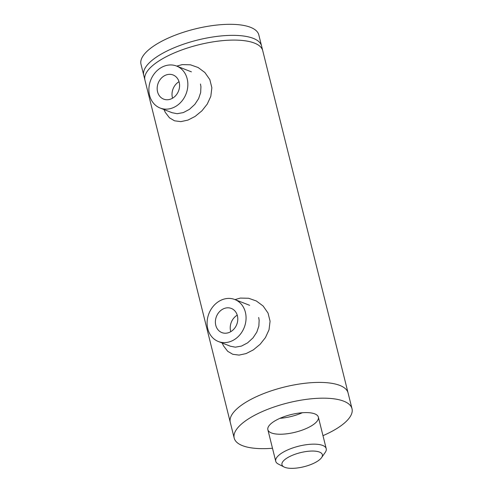 <?xml version="1.0" encoding="UTF-8"?>
<svg xmlns="http://www.w3.org/2000/svg" width="493" height="493" viewBox="0 0 493 493"><rect width="100%" height="100%" fill="white"/><g stroke="black" fill="none" stroke-linecap="round" stroke-linejoin="round"><path stroke-width="0.74" d="M173.271 53.373A60.707 21.156 -14 0 1 262.732 50.637A60.707 21.156 -14 0 0 198.71 44.795A60.707 21.156 -14 0 0 144.924 80.014A60.707 21.156 -14 0 1 173.271 53.373M172.088 48.641A60.707 21.156 166 0 0 143.74 75.281L230.268 422.328A60.707 21.156 -14 0 1 284.054 387.116A60.707 21.156 -14 0 1 348.076 392.952L261.549 45.904A60.707 21.156 166 0 0 172.088 48.641A60.707 21.156 166 0 0 143.74 75.281L140.986 64.238A60.707 21.156 166 0 1 194.772 29.025A60.707 21.156 166 0 1 258.8 34.861L261.549 45.904A60.707 21.156 166 0 0 172.088 48.641M176.771 66.117L182.2 64.608L190.44 64.805L198.131 67.516L204.891 72.514L209.833 79.607L211.861 87.748L210.819 96.301L207.251 104.085L201.914 110.82L195.117 116.422L187.938 120.095L180.845 121.629L174.565 120.822L169.487 117.833L165.328 112.435L163.978 109.538M200.466 83.989L200.934 86.688L200.657 92.585L198.599 98.649L194.815 104.399L189.38 109.391L183.285 112.601L177.141 113.704L172.075 112.706M234.982 299.59L240.405 298.074L248.651 298.271L256.342 300.983L263.102 305.98L268.044 313.073L270.072 321.214L269.03 329.768L265.462 337.557L260.125 344.287L253.328 349.888L246.149 353.561L239.056 355.102L232.776 354.288L227.692 351.299L223.539 345.901L222.189 343.011M258.677 317.455L259.145 320.154L258.868 326.052L256.81 332.116L253.026 337.865L247.591 342.863L241.496 346.074L235.352 347.171L230.397 346.222M165.432 75.256A12.966 10.908 111.4 0 1 173.098 74.973A12.966 10.908 111.4 0 1 178.534 91.02A12.966 10.908 111.4 0 1 163.651 99.124A12.966 10.908 111.4 0 1 157.212 87.458A12.966 10.908 111.4 0 1 165.432 75.256M179.021 81.702A12.966 10.908 -68.6 0 0 172.568 98.193M187.174 78.788A22.549 18.974 111.4 0 1 180.931 102.162A22.549 18.974 111.4 0 1 160.157 108.047A22.549 18.974 111.4 0 1 150.704 80.137A22.549 18.974 111.4 0 1 176.586 66.05A22.549 18.974 111.4 0 1 187.174 78.788M280.012 418.292A26.018 9.065 166 0 0 267.865 429.711A26.018 9.065 166 0 0 295.301 432.213A26.018 9.065 166 0 0 318.355 417.121A26.018 9.065 166 0 0 280.012 418.292M279.956 418.317A26.018 9.065 166 0 0 302.326 412.74M272.487 448.26A60.707 21.156 -14 0 1 234.2 438.104A60.707 21.156 -14 0 1 287.992 402.886A60.707 21.156 -14 0 1 352.014 408.728A60.707 21.156 -14 0 1 323.661 435.368A60.707 21.156 -14 0 1 322.977 435.67M234.2 438.104L230.268 422.328A60.707 21.156 -14 0 1 284.054 387.116A60.707 21.156 -14 0 1 348.076 392.952L352.014 408.728M291.677 455.6A20.817 7.253 -14 0 1 314.602 451.113A20.817 7.253 -14 0 1 321.553 457.64A20.817 7.253 -14 0 1 303.91 466.735A20.817 7.253 -14 0 1 284.06 466.988A20.817 7.253 -14 0 1 291.677 455.6M321.553 457.64L325.226 452.395A26.018 9.065 166 0 0 326.218 448.673A26.018 9.065 166 0 0 287.881 449.844A26.018 9.065 166 0 0 275.729 461.263A26.018 9.065 166 0 0 278.354 464.079L284.06 466.988M223.643 308.723A12.966 10.908 111.4 0 1 231.309 308.439A12.966 10.908 111.4 0 1 236.745 324.493A12.966 10.908 111.4 0 1 221.862 332.59A12.966 10.908 111.4 0 1 215.423 320.925A12.966 10.908 111.4 0 1 223.643 308.723M237.232 315.175A12.966 10.908 -68.6 0 0 230.779 331.666M245.385 312.26A22.549 18.974 111.4 0 1 239.142 335.634A22.549 18.974 111.4 0 1 218.368 341.513A22.549 18.974 111.4 0 1 208.915 313.603A22.549 18.974 111.4 0 1 234.797 299.516A22.549 18.974 111.4 0 1 245.385 312.26M172.291 112.792L160.157 108.047M230.502 346.259L218.368 341.513M176.586 66.05L191.432 71.855M267.865 429.711L275.729 461.263M318.355 417.121L326.218 448.673M234.797 299.516L249.643 305.321"/></g></svg>

